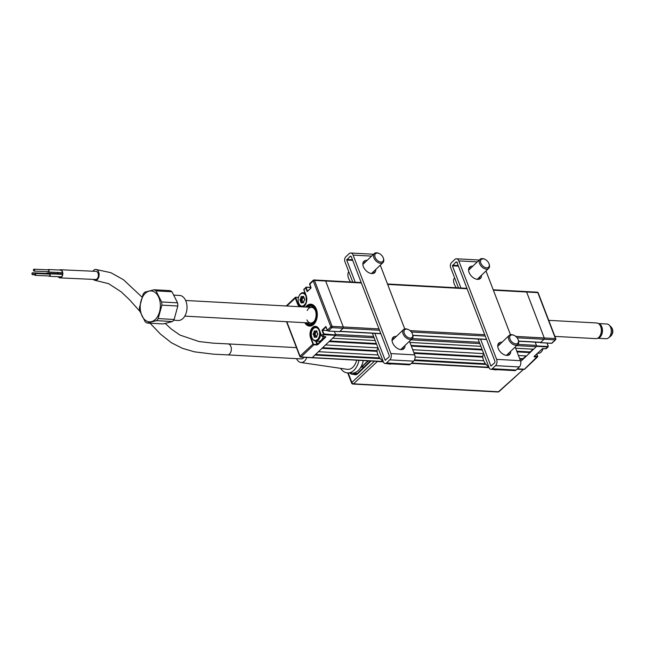 <?xml version="1.0" encoding="UTF-8"?>
<svg xmlns="http://www.w3.org/2000/svg" width="645" height="645" viewBox="0 0 645 645"><rect width="100%" height="100%" fill="white"/><g stroke="black" fill="none" stroke-linecap="round" stroke-linejoin="round"><path stroke-width="0.97" d="M304.762 322.702A10.973 7.127 -86.9 0 0 309.576 326.104A10.973 7.127 -86.9 0 0 313.72 324.387A10.973 7.127 -86.9 0 0 317.147 312.253A10.973 7.127 -86.9 0 0 310.777 304.182A10.973 7.127 -86.9 0 0 306.625 305.899A10.973 7.127 -86.9 0 0 305.625 307.044M304.795 292.25L304.287 292.733M316.252 341.132L317.832 344.624L325.798 337.037L325.443 336.658M312.083 338.028L311.067 337.972L313.301 343.777L313.978 344.333L317.074 344.503L325.443 336.714M314.454 334.441A7.055 4.579 -86.9 0 0 314.486 335.408A7.055 4.579 -86.9 0 1 314.454 334.441M316.018 331.522L315.083 334.029L315.752 335.473L314.325 335.4L314.752 337.004A7.055 4.579 -86.9 0 0 314.792 337.198A7.055 4.579 -86.9 0 1 314.744 337.004L315.671 336.569M322.669 329.571A7.369 4.789 93.1 0 1 322.863 329.982M313.978 344.333L313.905 344.769A0.943 0.589 -133.6 0 1 312.881 343.938L310.656 338.125A7.684 4.991 93.1 0 1 312.511 327.523A7.684 4.991 93.1 0 1 319.331 329.861A7.369 4.789 -86.9 0 0 315.631 326.644A7.369 4.789 -86.9 0 0 312.849 327.797A7.369 4.789 -86.9 0 0 311.067 337.972L310.656 338.125M317.832 344.624L317.001 344.938L315.768 341.1M313.301 343.777L300.046 356.161A0.943 0.403 159 0 0 299.877 356.54L286.501 321.702M335.706 334.908L335.634 335.344L324.443 334.731A0.943 0.589 -133.6 0 1 323.419 333.9L335.706 334.908L334.36 331.409L335.505 334.384L373.632 336.472M322.621 330.216L327.41 330.579M361.377 282.97L314.47 280.406L332.111 326.354L343.301 326.967L325.661 281.018A0.943 0.613 -86.9 0 0 325.185 280.583A0.943 0.613 93.1 0 1 325.661 281.018L343.301 326.967A0.943 0.613 93.1 0 1 343.067 328.265A0.943 0.613 -86.9 0 0 343.301 326.967L379.018 328.918M310.092 283.486A0.943 0.589 46.4 0 0 309.681 284.243L311.1 287.936L307.641 291.234M307.205 291.653L305.786 287.952L306.198 287.799L307.52 291.234L311.011 287.904M304.335 288.968A0.943 0.589 46.4 0 0 303.924 289.726L305.786 287.952A0.943 0.589 -133.6 0 1 306.198 287.202L306.198 287.799M311.059 287.855L309.745 283.598L313.293 280.228A0.943 0.589 46.4 0 0 313.228 280.873L309.624 284.364L310.971 287.872M379.526 330.256L331.877 327.652A0.943 0.613 93.1 0 0 332.111 326.354A0.943 0.403 159 0 0 330.861 326.813A0.943 0.589 46.4 0 0 331.877 327.652L328.337 331.022L339.528 331.635L343.067 328.265L339.883 331.296L380.784 333.538M315.631 326.644L319.331 329.861L321.565 335.674L323.419 333.9L322 330.2L325.902 326.491L327.321 330.192L330.861 326.813L313.228 280.873A0.943 0.403 159 0 1 314.47 280.406A0.943 0.613 -86.9 0 0 313.631 280.115A0.943 0.589 46.4 0 0 313.293 280.228A0.943 0.943 0 0 1 313.994 279.97L361.216 282.558M325.991 327.007L322.524 330.313L323.838 333.747M321.565 335.674L319.275 329.99L321.557 335.674A0.943 0.589 46.4 0 0 322.581 336.505L324.516 334.295M380.308 358.652L314.905 355.072L312.253 357.604L335.634 335.344M317.001 344.938L313.905 344.769L301.062 356.991L312.253 357.604A0.943 0.613 93.1 0 1 311.898 357.749A0.943 0.613 -86.9 0 0 312.253 357.604L383.235 361.49M304.166 292.725L304.762 292.161M321.791 340.246L321.96 340.689M305.682 322.75A10.038 6.514 -86.9 0 0 314.212 322.718A10.038 6.514 -86.9 0 0 315.84 309.745A10.038 6.514 -86.9 0 0 306.544 307.093M305.883 307.052A10.973 7.127 93.1 0 1 310.906 304.19M307.617 307.149A9.095 5.91 93.1 0 1 315.469 310.697A9.095 5.91 93.1 0 1 314.954 320.138A9.095 5.91 93.1 0 1 306.762 322.806M307.189 310.519A7.837 5.096 93.1 0 1 315.582 311.043M315.099 319.807A7.837 5.096 93.1 0 1 306.915 319.928M309.705 326.104A10.973 7.127 93.1 0 1 305.029 322.71M542.622 348.574L534.133 356.363M536.817 353.799L537.656 356.242A0.943 0.589 -133.6 0 1 537.591 356.878L524.748 369.109A0.943 0.589 -133.6 0 1 524.401 369.222A0.943 0.613 93.1 0 1 524.046 369.367L517.185 368.988M551.451 343.237L551.677 343.245A0.943 0.589 46.4 0 0 552.023 343.14L555.563 339.762A0.943 0.589 46.4 0 1 555.224 339.875L544.033 339.262L540.486 342.632L551.677 343.245L555.224 339.875A0.943 0.613 93.1 0 0 555.45 338.577L537.809 292.628L526.618 292.016A0.943 0.613 -86.9 0 0 525.788 291.733A0.943 0.613 93.1 0 1 526.618 292.016L544.259 337.964A0.943 0.613 93.1 0 1 544.033 339.262A0.943 0.613 -86.9 0 0 544.259 337.964L555.45 338.577A0.943 0.403 -21 0 1 555.797 338.746L538.156 292.798A0.943 0.943 0 0 0 537.333 292.193L493.215 289.782M548.161 346.123L546.992 343.043M517.967 344.374L536.463 345.381L535.229 342.156L536.664 345.913L547.855 346.526L548.129 346.026M548.169 346.22L548.194 346.204A0.943 0.589 -133.6 0 1 547.782 346.962L547.855 346.526M545.694 348.719L547.782 346.962L536.592 346.349L536.664 345.913M542.824 348.558L545.92 348.727A0.943 0.589 46.4 0 0 546.267 348.614L548.129 346.849M536.592 346.349L520.676 361.498L522.95 359.329L519.846 359.16M320.581 333.376A7.055 4.579 93.1 0 1 315.607 341.092A7.055 4.579 93.1 0 1 312.011 337.843A7.055 4.579 93.1 0 1 311.882 337.496A6.426 4.176 -86.9 0 0 317.598 339.431A6.426 4.176 -86.9 0 0 319.146 330.562A6.426 4.176 -86.9 0 0 312.14 330.49A6.426 4.176 -86.9 0 0 311.777 337.166A6.426 4.176 -86.9 0 0 311.89 337.48A7.055 4.579 93.1 0 1 311.833 337.327M312.212 330.337A7.055 4.579 93.1 0 1 312.285 330.167A7.055 4.579 93.1 0 1 316.381 326.999A7.055 4.579 93.1 0 1 317.147 327.144M315.091 334.481L313.285 334.626A0.629 0.411 93.1 0 1 313.276 333.731L313.954 332.651L314.333 332.868L313.655 333.949L314.268 335.255L313.285 334.626M313.954 332.651L314.155 331.369A0.629 0.411 93.1 0 1 314.655 330.877L315.711 331.498L314.591 331.441L314.389 332.723L315.816 332.796M314.655 330.877L315.76 331.506L314.792 331.191M316.88 331.087L316.389 330.772L315.574 331.191L316.88 331.554L315.76 331.506M316.389 330.772A0.629 0.411 93.1 0 1 316.897 331.175L316.913 331.28M316.897 331.175L317.106 332.659M317.203 335.198L317.848 334.118M317.114 335.352L316.88 336.674A0.629 0.411 93.1 0 1 316.381 337.166L314.647 337.271A0.629 0.411 93.1 0 1 314.139 336.867L313.889 335.481M316.808 336.617L315.461 336.851M315.752 335.473L315.945 336.569M315.083 334.029L313.276 333.731M315.76 332.949L314.333 332.868M317.751 333.425A0.629 0.411 93.1 0 1 317.759 334.312L317.082 335.4M315.607 341.092L318.654 341.261A7.055 4.579 -86.9 0 0 323.282 336.593M303.214 306.706A7.055 4.579 93.1 0 1 302.432 306.762A7.055 4.579 93.1 0 1 298.829 303.513A7.055 4.579 93.1 0 1 298.708 303.166A6.426 4.176 -86.9 0 0 304.416 305.109A6.426 4.176 -86.9 0 0 305.972 296.232A6.426 4.176 -86.9 0 0 298.966 296.16A6.426 4.176 -86.9 0 0 298.595 302.836A6.426 4.176 -86.9 0 0 298.708 303.15A7.055 4.579 93.1 0 1 298.651 302.997M299.038 296.007A7.055 4.579 93.1 0 1 299.111 295.837A7.055 4.579 93.1 0 1 303.198 292.677A7.055 4.579 93.1 0 1 305.327 293.636M301.288 299.667A7.055 4.579 -86.9 0 0 301.304 301.078M301.513 302.465A7.055 4.579 -86.9 0 0 301.562 302.674A7.055 4.579 -86.9 0 0 301.61 302.868M301.973 302.489L301.392 302.457L301.465 302.948A0.629 0.411 93.1 0 1 300.957 302.545L300.102 300.296A0.629 0.411 93.1 0 1 300.094 299.401L300.772 298.321L301.159 298.538L300.481 299.627L300.094 299.401M300.772 298.321L300.973 297.039A0.629 0.411 93.1 0 1 301.481 296.547L303.214 296.442A0.629 0.411 93.1 0 1 303.722 296.845L304.674 299.344L303.932 298.329M300.304 299.57L300.102 300.296M300.481 300.07L301.094 300.925L300.715 301.15L301.15 301.07L301.392 302.457L300.957 302.545M302.618 297.192L301.409 297.111L301.159 298.538L302.586 298.619L301.908 299.699L300.481 299.627M301.481 296.547L302.489 297.151M303.698 296.764L302.69 297.168L303.706 297.224L302.658 297.184M303.11 296.958L302.408 296.91M304.029 300.868L304.658 299.812M301.981 302.682L302.497 302.239M303.311 302.618L301.465 302.948M301.908 299.699L302.578 301.142L301.15 301.07M302.578 301.142L302.771 302.239M302.844 297.192L302.586 298.619M303.714 302.295L302.279 302.521M302.57 302.231L303.674 302.473M303.94 301.022L303.706 302.344A0.629 0.411 93.1 0 1 303.198 302.836M303.835 301.03L303.706 302.344M304.577 299.095A0.629 0.411 93.1 0 1 304.577 299.99L303.908 301.07M543.05 348.631A6.426 4.176 93.1 0 1 542.614 349.8A6.426 4.176 93.1 0 1 542.542 349.961M537.414 353.234L538.373 353.291A7.055 4.579 -86.9 0 0 541.042 352.186A7.055 4.579 -86.9 0 0 542.469 350.122A7.055 4.579 -86.9 0 0 543.001 348.623M481.484 275.27A7.837 4.91 -133.6 0 1 480.428 278.43A7.837 4.91 -133.6 0 1 477.558 279.358A7.837 4.91 -133.6 0 1 470.06 274.351A7.837 4.91 -133.6 0 1 469.616 267.078A7.837 4.91 -133.6 0 1 472.487 266.151A7.837 4.91 -133.6 0 1 472.833 266.183M471.06 267.869A7.837 4.91 46.4 0 0 470.721 267.836A7.837 4.91 46.4 0 0 468.907 268.102M510.679 351.315A7.837 4.91 -133.6 0 1 509.623 354.484A7.837 4.91 -133.6 0 1 506.752 355.411A7.837 4.91 -133.6 0 1 499.254 350.404A7.837 4.91 -133.6 0 1 498.811 343.124A7.837 4.91 -133.6 0 1 501.681 342.205A7.837 4.91 -133.6 0 1 502.028 342.237M500.254 343.922A7.837 4.91 46.4 0 0 499.915 343.89A7.837 4.91 46.4 0 0 498.093 344.148M508.566 355.145A7.837 4.91 46.4 0 0 508.905 353M457.402 262.233L455.789 262.144A1.411 0.919 93.1 0 1 457.047 262.571L494.844 361.055A1.411 0.919 93.1 0 1 494.505 362.998L490.877 365.989L480.581 339.165M460.941 288.017L452.427 265.821L455.789 262.144M458.474 287.88L450.653 267.506A3.548 2.298 93.1 0 1 451.508 262.612L454.773 259.508A4.547 2.951 93.1 0 1 456.499 258.79A4.547 2.951 93.1 0 1 458.813 260.886L496.618 359.37A4.547 2.951 93.1 0 1 495.521 365.642L492.256 368.755A3.548 2.298 93.1 0 1 490.91 369.311A3.548 2.298 93.1 0 1 489.103 367.674L478.106 339.028M490.91 369.311L514.726 370.609A3.548 2.298 -86.9 0 0 516.065 370.053L519.33 366.949A4.547 2.951 -86.9 0 0 520.426 360.668L515.186 347.018M510.461 334.715L485.991 270.973M479.372 279.1A7.837 4.91 46.4 0 0 479.711 276.955M404.955 345.526A7.837 4.91 -133.6 0 1 403.907 348.695A7.837 4.91 -133.6 0 1 401.037 349.622A7.837 4.91 -133.6 0 1 393.539 344.615A7.837 4.91 -133.6 0 1 393.095 337.343A7.837 4.91 -133.6 0 1 395.966 336.416A7.837 4.91 -133.6 0 1 396.304 336.448M402.851 349.356A7.837 4.91 46.4 0 0 403.19 347.22M394.538 338.133A7.837 4.91 46.4 0 0 394.192 338.101A7.837 4.91 46.4 0 0 392.378 338.359M375.761 269.481A7.837 4.91 -133.6 0 1 374.713 272.642A7.837 4.91 -133.6 0 1 371.842 273.569A7.837 4.91 -133.6 0 1 364.344 268.562A7.837 4.91 -133.6 0 1 363.901 261.289A7.837 4.91 -133.6 0 1 366.771 260.362A7.837 4.91 -133.6 0 1 367.118 260.395M373.657 273.311A7.837 4.91 46.4 0 0 373.995 271.166M365.344 262.08A7.837 4.91 46.4 0 0 364.997 262.047A7.837 4.91 46.4 0 0 363.183 262.313M355.226 282.228L346.704 260.032L350.074 256.355A1.411 0.919 93.1 0 1 350.606 256.138A1.411 0.919 93.1 0 1 351.323 256.791L389.128 355.266A1.411 0.919 93.1 0 1 388.79 357.217L385.162 360.2L374.866 333.376M352.759 282.091L344.938 261.717A3.548 2.298 93.1 0 1 345.793 256.831L349.058 253.719A4.547 2.951 93.1 0 1 350.775 253.009A4.547 2.951 93.1 0 1 353.097 255.097L390.902 353.581A4.547 2.951 93.1 0 1 389.798 359.854L386.532 362.966A3.548 2.298 93.1 0 1 385.194 363.522A3.548 2.298 93.1 0 1 383.388 361.885L372.391 333.239M385.194 363.522L409.003 364.82A3.548 2.298 -86.9 0 0 410.341 364.272L413.614 361.16A4.547 2.951 -86.9 0 0 414.711 354.887L409.47 341.237M404.746 328.926L380.276 265.184M454.693 278.035L453.79 278.963A10.892 6.821 -133.6 0 0 456.338 287.759M488.983 266.683A5.329 3.338 46.4 0 0 489.031 263.805A5.329 3.338 46.4 0 0 484.645 259.201A5.329 3.338 46.4 0 0 480.823 260.024A5.329 3.338 46.4 0 0 483.258 266.369A5.329 3.338 46.4 0 0 488.983 266.683M489.031 263.805L489.232 264.394A6.273 3.926 -133.6 0 1 489.168 267.78A6.273 3.926 -133.6 0 1 488.692 268.401A6.273 3.926 -133.6 0 1 481.968 266.998A6.273 3.926 -133.6 0 1 479.566 259.935A6.273 3.926 -133.6 0 1 480.041 259.314A6.273 3.926 -133.6 0 1 484.072 258.976L484.645 259.201M483.887 354.089L482.984 355.016A10.892 6.821 -133.6 0 0 488.934 367.223M497.231 369.65A10.892 6.821 -133.6 0 1 493.143 369.432M518.177 342.737A5.329 3.338 46.4 0 0 518.225 339.859A5.329 3.338 46.4 0 0 513.839 335.255A5.329 3.338 46.4 0 0 510.01 336.069A5.329 3.338 46.4 0 0 512.452 342.422A5.329 3.338 46.4 0 0 518.177 342.737M518.225 339.859L518.427 340.447A6.273 3.926 -133.6 0 1 518.362 343.825A6.273 3.926 -133.6 0 1 517.887 344.454A6.273 3.926 -133.6 0 1 511.163 343.051A6.273 3.926 -133.6 0 1 508.76 335.989A6.273 3.926 -133.6 0 1 509.236 335.368A6.273 3.926 -133.6 0 1 513.267 335.029L513.839 335.255M350.622 281.978A10.892 6.821 -133.6 0 1 348.743 271.642M380.824 254.549A5.329 3.338 46.4 0 0 378.929 253.412A5.329 3.338 46.4 0 0 374.842 254.977A5.329 3.338 46.4 0 0 377.543 260.58A5.329 3.338 46.4 0 0 382.243 261.838A5.329 3.338 46.4 0 0 383.315 258.024A5.329 3.338 46.4 0 0 380.824 254.549M383.315 258.024L383.509 258.605A6.273 3.926 -133.6 0 1 382.977 262.612A6.273 3.926 -133.6 0 1 376.72 261.62A6.273 3.926 -133.6 0 1 374.326 253.525A6.273 3.926 -133.6 0 1 378.357 253.187L378.929 253.412M378.172 348.3L377.269 349.227A10.892 6.821 -133.6 0 0 383.211 361.434M391.515 363.869A10.892 6.821 -133.6 0 1 387.427 363.643M412.453 336.948A5.329 3.338 46.4 0 0 412.51 334.07A5.329 3.338 46.4 0 0 408.124 329.466A5.329 3.338 46.4 0 0 404.294 330.288A5.329 3.338 46.4 0 0 406.729 336.634A5.329 3.338 46.4 0 0 412.453 336.948M412.51 334.07L412.703 334.658A6.273 3.926 -133.6 0 1 412.647 338.036A6.273 3.926 -133.6 0 1 412.171 338.665A6.273 3.926 -133.6 0 1 405.447 337.262A6.273 3.926 -133.6 0 1 403.044 330.2A6.273 3.926 -133.6 0 1 403.52 329.579A6.273 3.926 -133.6 0 1 407.543 329.24L408.124 329.466M158.186 318.598L161.871 305.141L177.818 306.012A17.246 11.199 -86.9 0 0 177.746 304.408A17.246 11.199 -86.9 0 0 177.569 302.828L161.621 301.957L156.009 290.887L171.965 291.766A17.246 11.199 -86.9 0 0 170.03 290.637L154.074 289.766L144.794 292.161A17.246 11.199 -86.9 0 0 143.109 294.217L139.425 307.681A17.246 11.199 -86.9 0 0 139.505 309.286A17.246 11.199 -86.9 0 0 139.675 310.866L145.278 321.928A17.246 11.199 -86.9 0 0 147.213 323.056L156.501 320.654L172.457 321.533A17.246 11.199 -86.9 0 0 174.142 319.469L158.186 318.598A17.246 11.199 93.1 0 1 156.501 320.654M177.818 306.012L174.142 319.469M172.457 321.533L163.169 323.927L147.213 323.056M173.924 295.12L179.544 295.426A12.545 8.143 93.1 0 1 186.969 305.859A12.545 8.143 93.1 0 1 178.173 320.476L173.594 320.226M140.279 308.971A15.496 10.062 -86.9 0 0 151.486 321.653A15.496 10.062 -86.9 0 0 160.299 303.803A15.496 10.062 -86.9 0 0 149.092 291.129A15.496 10.062 -86.9 0 0 140.279 308.971M161.871 305.141A17.246 11.199 -86.9 0 0 161.79 303.537A17.246 11.199 -86.9 0 0 161.621 301.957M156.009 290.887A17.246 11.199 -86.9 0 0 154.074 289.766M171.965 291.766L177.569 302.828M597.593 338.254L606.09 338.722A7.369 4.789 -86.9 0 0 608.501 337.891A7.369 4.789 -86.9 0 0 611.17 329.393A7.369 4.789 -86.9 0 0 609.202 325.088A7.369 4.789 -86.9 0 0 606.897 324.008L598.391 323.54M598.423 323.564A7.369 4.789 93.1 0 1 602.365 328.91A7.369 4.789 93.1 0 1 597.625 338.238M609.202 325.088L610.92 326.765A5.555 3.612 93.1 0 1 611 326.846A5.555 3.612 93.1 0 1 612.403 330.006A5.555 3.612 93.1 0 1 610.476 336.351A5.555 3.612 93.1 0 1 610.388 336.424L608.501 337.891M600.826 326.967L600.987 327.467A6.902 4.483 93.1 0 1 600.6 334.634L600.374 335.11A7.837 5.096 -86.9 0 0 600.826 326.967A7.837 5.096 -86.9 0 0 600.688 326.588A7.837 5.096 -86.9 0 0 596.69 322.976L548.734 320.347M554.894 336.392L595.827 338.633A7.837 5.096 -86.9 0 0 600.374 335.11M57.889 272.472A3.765 2.459 -87.4 0 0 57.695 273.633M58.51 276.713A3.765 2.459 -87.4 0 0 59.977 277.576A3.765 2.459 -87.4 0 0 61.396 276.987A3.765 2.459 -87.4 0 0 62.549 272.811A3.765 2.459 -87.4 0 0 60.324 270.053A3.765 2.459 -87.4 0 0 60.106 270.061M58.195 276.705A4.08 2.661 -87.4 0 0 59.969 277.89A4.08 2.661 -87.4 0 0 61.493 277.245A4.08 2.661 -87.4 0 0 62.75 272.73A4.08 2.661 -87.4 0 0 60.332 269.739A4.08 2.661 -87.4 0 0 59.276 270.021M59.969 277.89L95.549 279.495A4.08 2.661 -87.4 0 0 97.073 278.858A4.08 2.661 -87.4 0 0 98.33 274.335A4.08 2.661 -87.4 0 0 95.92 271.351L60.332 269.739M57.671 272.464A4.08 2.661 -87.4 0 0 57.494 273.617M35.483 275.197A0.943 0.613 -87.4 0 0 34.862 273.617A0.943 0.613 -87.4 0 0 35.483 275.197M35.128 275.342L49.367 275.987A0.943 0.613 -87.4 0 0 49.447 274.109L35.217 273.464M48.818 275.963A1.258 0.822 -87.4 0 0 49.351 276.302A1.258 0.822 -87.4 0 0 49.818 276.108A1.258 0.822 -87.4 0 0 50.205 274.714A1.258 0.822 -87.4 0 0 49.463 273.794A1.258 0.822 -87.4 0 0 48.996 273.996A1.258 0.822 -87.4 0 0 48.907 274.085M92.969 271.214A5.491 3.588 92.6 0 1 93.718 270.279A5.491 3.588 92.6 0 1 95.791 269.425A5.491 3.588 92.6 0 1 99.024 273.456A5.491 3.588 92.6 0 1 97.339 279.527A5.491 3.588 92.6 0 1 95.291 280.39A5.491 3.588 92.6 0 1 93.356 279.398M296.466 347.647L228.072 343.906A5.491 3.564 -86.9 0 1 231.257 347.937A5.491 3.564 -86.9 0 1 229.547 354A5.491 3.564 -86.9 0 1 227.475 354.863L301.288 358.902A5.491 3.564 -86.9 0 0 303.36 358.048A5.491 3.564 -86.9 0 0 303.972 357.322M306.754 357.467A9.095 5.91 93.1 0 1 304.529 361.079A9.095 5.91 93.1 0 1 300.739 362.466A9.095 5.91 93.1 0 1 296.579 358.644M356.637 360.2A13.416 8.716 93.1 0 1 352.831 367.287A13.416 8.716 93.1 0 1 347.244 369.335L300.739 362.466M358.991 360.329A16.931 10.997 93.1 0 1 353.968 370.254A16.931 10.997 93.1 0 1 347.566 372.899A16.931 10.997 93.1 0 1 340.584 368.351M363.28 360.563A16.931 10.997 93.1 0 1 358.249 370.488A16.931 10.997 93.1 0 1 351.856 373.132L347.566 372.899M47.641 271.698A1.258 0.822 -87.4 0 0 48.173 272.029A1.258 0.822 -87.4 0 0 48.641 271.835A1.258 0.822 -87.4 0 0 49.028 270.449A1.258 0.822 -87.4 0 0 48.286 269.529A1.258 0.822 -87.4 0 0 47.811 269.723A1.258 0.822 -87.4 0 0 47.73 269.812M34.306 270.924A0.943 0.613 -87.4 0 0 33.685 269.344A0.943 0.613 -87.4 0 0 34.306 270.924M33.951 271.077L48.19 271.722A0.943 0.613 -87.4 0 0 48.27 269.836L34.04 269.199M47.585 274.028A1.258 0.822 -87.4 0 0 46.851 273.141A1.258 0.822 -87.4 0 0 46.376 273.335A1.258 0.822 -87.4 0 0 46.295 273.432M32.871 274.544A0.943 0.613 -87.4 0 0 32.25 272.956A0.943 0.613 -87.4 0 0 32.871 274.544M47.367 274.012A0.943 0.613 -87.4 0 0 46.835 273.456L32.605 272.811M383.372 361.853L377.293 361.514L353.557 383.831A1.58 1.024 93.1 0 1 352.976 384.057L497.892 391.991A1.58 1.58 0 0 0 499.028 391.596L499.028 391.596A1.58 0.984 -131.8 0 1 498.472 391.765L523.337 369.512L517 369.166M489.087 367.634L411.276 363.377M523.337 369.512L499.028 391.596M497.892 391.991A1.58 1.024 -86.9 0 0 498.472 391.765L353.557 383.831A1.58 1.016 -133.2 0 1 351.856 382.437A1.58 0.677 159 0 0 351.589 383.049A1.58 1.58 0 0 0 352.976 384.057M376.607 361.297L377.293 361.514M356.113 372.084L354.79 373.35A6.305 4.096 93.1 0 1 352.404 374.334L355.016 374.479L357.693 373.761C356.282 375.035 354.871 375.132 353.46 374.06M371.028 360.99L357.693 373.761M352.404 374.334A6.305 4.096 93.1 0 1 350.686 373.632L349.953 373.028M354.79 373.35L357.346 373.487L363.869 367.118L361.708 366.997L367.964 360.821M367.948 360.821L360.144 368.247M368.416 360.845L361.708 366.997M363.869 367.118L370.423 360.958M516.798 351.203L530.15 351.936L530.037 352.589L517.048 351.872M482.307 349.969L411.333 346.091M376.591 344.188L329.079 341.584L325.54 344.954L377.994 347.832M329.732 340.963L376.333 343.519M411.075 345.414L482.057 349.3M530.037 352.589L526.497 355.959L518.451 355.516M412.736 349.727L483.71 353.613M519.588 358.491L523.063 358.685L525.957 355.927M322.645 347.711L377.067 350.686M413.872 352.702L482.791 356.475M482.799 357.137L414.13 353.371M377.083 351.348L321.992 348.332L318.453 351.702L378.01 354.96M523.063 358.685L522.95 359.329M415.098 356.991L483.734 360.749M315.558 354.452L379.776 357.975M414.509 359.87L485.491 363.756M486.032 364.441L414.154 360.507M493.377 290.194L526.618 292.016L544.259 337.964L515.758 336.408M517.096 337.786L544.033 339.262L540.841 342.302A0.943 0.613 93.1 0 1 540.486 342.447L518.636 341.245M536.463 345.381A0.943 0.613 93.1 0 1 536.237 346.679L533.576 349.211L515.653 348.227M374.148 337.811L335.279 335.682L332.618 338.214L375.197 340.544M409.938 342.447L480.912 346.333M530.15 351.936L533.044 349.187M286.823 321.718L300.046 356.161A0.943 0.589 -133.6 0 0 301.062 356.991A0.943 0.613 93.1 0 1 300.707 357.137L383.299 361.66M325.677 336.674L322.315 336.44M322.218 336.392L321.508 335.795L322.46 336.553L325.556 336.722M310.842 287.533L306.472 287.291M305.722 287.646L306.198 287.202L310.809 287.452M327.974 330.909L327.321 330.192A0.943 0.589 46.4 0 0 328.337 331.022L328.071 330.958M327.313 330.2L326.064 326.942M299.611 306.714A7.684 4.991 93.1 0 1 297.474 303.795L295.249 297.99A0.943 0.589 -133.6 0 1 295.66 297.232L297.893 303.642A7.369 4.789 -86.9 0 0 300.53 306.762M298.49 297.466L295.934 297.329M295.886 297.248L298.514 297.393M286.815 306.012L295.66 297.829M306.149 295.539L303.924 289.726L306.157 295.531A7.684 4.991 93.1 0 1 303.239 306.907M306.319 295.99A7.369 4.789 -86.9 0 0 306.214 295.716L306.157 295.531M302.803 306.883A7.369 4.789 -86.9 0 0 305.891 303.803M298.901 303.698L297.474 303.795M534.189 356.306L537.317 356.556L536.753 353.863M517.346 368.835L524.401 369.222L537.317 356.556M538.156 292.798A0.943 0.403 -21 0 0 537.809 292.628A0.943 0.613 -86.9 0 0 537.333 292.193M537.591 356.056L537.591 356.878A0.943 0.589 -133.6 0 1 537.245 356.991L534.149 356.822M316.687 331.079L315.873 331.498M317.009 335.36L316.88 336.674M315.752 336.561L316.671 336.875L316.381 337.166M315.155 336.819L314.575 336.787M302.634 298.474L301.207 298.393M490.877 365.989L491.345 366.013M458.418 266.143L452.427 265.821M458.192 265.563L452.524 265.256M477.324 261.902L458.813 260.886M492.256 368.755L516.065 370.053M495.521 365.642L519.33 366.949M496.618 359.37L520.426 360.668M371.609 256.113L353.097 255.097M352.694 260.362L346.704 260.032M352.476 259.782L346.808 259.467M351.114 256.412L350.074 256.355M386.532 362.966L410.341 364.272M385.162 360.2L385.621 360.224M389.798 359.854L413.614 361.16M390.902 353.581L414.711 354.887M348.203 372.939L351.856 382.437L374.463 361.176M411.631 363.046L488.95 367.279M467.093 288.758L387.661 284.413M410.043 330.619L484.734 334.707M485.25 336.045L411.381 331.998M412.889 335.295L486.507 339.326M518.604 341.084L540.841 342.302M412.252 338.585L479.348 342.261M536.237 346.679L516.669 345.615M479.864 343.6L410.954 339.826M306.311 287.154L310.793 287.396M339.407 331.683L328.216 331.07L327.265 330.313L325.918 326.805M299.877 356.54A0.943 0.943 0 0 0 300.707 357.137M298.53 297.337L295.313 297.345L286.243 305.98M302.763 306.883L306.246 302.618L306.101 295.66L303.868 289.847L305.851 287.307M555.563 339.762A0.943 0.943 0 0 0 555.797 338.746M551.564 343.293L540.373 342.689M548.25 346.083L547.081 343.051M542.711 348.606L545.807 348.776M316.953 327.031L316.381 326.999M317.074 332.635L316.824 331.24M317.727 334.158L317.122 332.764M304.996 292.774L303.198 292.677M302.537 297.176L301.618 296.861M303.892 298.304L303.65 296.91M304.561 299.288L303.948 298.433M303.005 306.794L302.432 306.762M456.499 258.79L479.283 260.04M350.775 253.009L373.56 254.251M480.041 259.314L468.568 270.239M488.692 268.401L477.219 279.325M509.236 335.368L497.763 346.292M517.887 344.454L506.414 355.379M374.326 253.525L362.853 264.458M382.977 262.612L371.496 273.536M403.52 329.579L392.039 340.504M412.171 338.665L400.69 349.59M610.476 336.351A6.498 6.498 0 0 0 611 326.846M184.784 316.131L310.697 323.024M185.639 300.473L311.559 307.367M49.463 273.794L62.565 274.391M228.072 343.906L213.084 343.156L198.974 341.536L179.907 335.053L171.175 328.942L165.257 323.451M142.085 297.151L123.388 279.672L110.859 272.698L95.791 269.425M48.286 269.529L60.533 270.078M46.851 273.141L62.605 273.851M32.516 274.689L34.604 274.786M48.173 272.029L62.525 272.682M227.475 354.863L213.471 354.178L194.468 351.839L182.422 348.316L171.401 342.753L160.581 334.207L150.051 323.209M139.852 311.309L129.476 299.691L121.139 291.814L108.602 283.663L95.291 280.39M49.351 276.302L61.525 276.85M347.695 372.907L351.589 383.049M489.015 367.448L411.462 363.2M466.932 288.339L387.5 283.994M486.572 339.496L412.921 335.464M380.848 333.707L339.722 331.457"/></g></svg>
